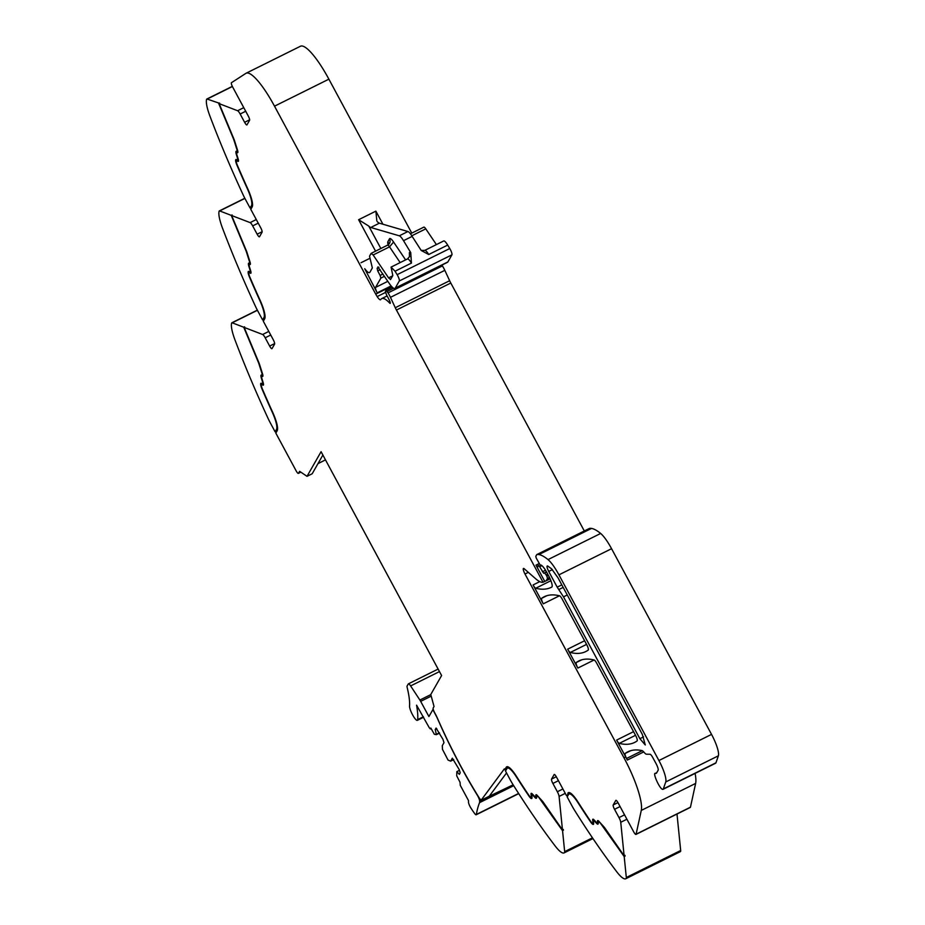 <?xml version="1.0" encoding="UTF-8"?>
<svg xmlns="http://www.w3.org/2000/svg" width="925" height="925" viewBox="0 0 925 925"><rect width="100%" height="100%" fill="white"/><g stroke="black" fill="none" stroke-linecap="round" stroke-linejoin="round"><path stroke-width="1.39" d="M276.378 432.114L275.985 431.385L275.118 431.813L270.343 422.933A19.76 4.382 63.6 0 1 267.949 418.135A296.393 65.663 -116.4 0 1 235.042 340.088A29.635 6.567 -116.4 0 1 231.655 323.068A5.932 1.318 63.6 0 1 231.84 322.802A5.932 1.318 63.6 0 1 232.198 322.813L257.428 310.291M274.667 343.568L269.649 346.066L265.186 337.775A4.937 1.098 63.6 0 0 262.631 334.492L244.177 327.415L244.605 326.814L243.738 327.242L232.198 322.813M250.999 272.91L249.542 272.782A5.932 1.318 -116.4 0 0 249.091 272.736A5.932 1.318 -116.4 0 0 249.947 277.303A266.261 58.992 -116.4 0 0 260.098 300.278A22.235 4.926 -116.4 0 1 264.677 318.813L263.301 321.218L273.268 339.729A3.954 0.879 -116.4 0 1 274.609 344.077L272.019 348.609A3.954 0.879 -116.4 0 1 271.927 348.702A3.954 0.879 -116.4 0 1 269.649 346.066M262.157 231.689L257.138 234.187L252.675 225.897A4.937 1.098 63.6 0 0 250.12 222.613L231.666 215.537L232.083 214.935L231.227 215.363L219.676 210.935A5.932 1.318 63.6 0 0 219.329 210.923A5.932 1.318 63.6 0 0 219.133 211.189A29.635 6.567 -116.4 0 0 222.532 228.209A296.393 65.663 -116.4 0 0 255.427 306.256A19.76 4.382 63.6 0 0 257.832 311.054L262.608 319.923L263.475 319.495L263.868 320.235M236.499 159.597A7.412 1.642 -116.4 0 0 236.557 160.858A5.932 1.318 -116.4 0 0 237.424 165.425A266.261 58.992 -116.4 0 0 247.588 188.399A22.235 4.926 -116.4 0 1 252.167 206.934L250.791 209.339L260.757 227.851A3.954 0.879 -116.4 0 1 262.087 232.198L259.509 236.719A3.954 0.879 -116.4 0 1 259.405 236.812A3.954 0.879 -116.4 0 1 257.138 234.187M219.699 103.369L207.165 99.056A5.932 1.318 63.6 0 0 206.818 99.044A5.932 1.318 63.6 0 0 206.622 99.299A29.635 6.567 -116.4 0 0 210.01 116.33A296.393 65.663 -116.4 0 0 242.917 194.377A19.76 4.382 63.6 0 0 245.31 199.176L250.097 208.044L250.952 207.616L251.346 208.345M236.765 151.33A6.914 1.538 -116.4 0 0 236.846 152.579A5.434 1.203 -116.4 0 1 237.101 152.579L237.39 152.671A5.434 1.203 -116.4 0 0 237.656 152.66A5.434 1.203 -116.4 0 0 237.517 150.151L234.245 139.825L219.144 103.646L219.572 103.045M219.144 103.646L237.598 110.734A4.937 1.098 63.6 0 1 240.153 114.006L244.616 122.297A3.954 0.879 -116.4 0 0 246.894 124.933A3.954 0.879 -116.4 0 0 246.987 124.84L249.577 120.308A3.954 0.879 -116.4 0 0 248.235 115.96L232.718 87.135A3.954 0.879 63.6 0 1 231.458 82.707L245.842 73.387A49.395 10.95 63.6 0 1 246.073 73.248A49.395 10.95 63.6 0 1 274.517 106.178L375.735 294.15L391.472 286.322M246.073 73.248L300.44 46.25A49.395 10.95 63.6 0 1 328.884 79.168L411.775 233.123M382.927 274.031L380.106 275.442L380.892 278.078L375.55 287.421A4.937 1.098 -116.4 0 0 375.631 288.958A4.937 1.098 -116.4 0 0 377.215 292.832L364.728 268.713C367.352 272.193 369.075 273.372 369.896 272.251L372.347 267.949L369.526 256.167L371.122 253.381L387.633 245.113A4.937 1.098 -116.4 0 0 387.517 245.241M436.392 244.593L425.778 228.845A4.937 1.098 -116.4 0 0 423.87 227.122A4.937 1.098 -116.4 0 0 423.754 227.238M449.77 248.524L397.137 274.667A4.937 1.098 63.6 0 1 399.299 280.969L451.932 254.826A4.937 1.098 63.6 0 0 449.77 248.524L447.688 245.079A8.394 1.862 -116.4 0 0 443.699 240.963L424.725 250.398L421.118 250.398M409.451 256.849L409.382 252.548L410.735 252.606L403.52 240.673L412.157 236.384L421.222 250.49L428.714 254.514A8.394 1.862 -116.4 0 0 424.725 250.398M410.735 252.606L411.452 263.082L395.056 271.222L397.137 274.667M451.932 254.826L447.862 261.948A14.823 3.284 63.6 0 1 447.503 262.307L394.871 288.45A14.823 3.284 63.6 0 1 389.147 283.258L377.863 266.932A4.937 1.098 63.6 0 1 377.782 267.626L378.741 267.152M399.299 280.969L395.229 288.091A14.823 3.284 63.6 0 1 394.871 288.45M378.926 267.406L377.782 267.626M377.516 268.111A4.937 1.098 63.6 0 1 377.388 268.227A4.937 1.098 63.6 0 1 377.123 268.227L377.724 270.921L380.198 269.695M380.106 275.442L377.724 270.921M375.735 294.15A8.892 1.966 63.6 0 0 377.169 296.578L385.401 292.497M377.169 296.578A8.302 1.838 -116.4 0 0 380.557 299.769A8.302 1.838 -116.4 0 0 380.753 299.561A39.521 8.753 -116.4 0 1 381.724 298.613A39.521 8.753 -116.4 0 1 389.668 303.053A2.717 0.601 -116.4 0 0 390.211 303.365A2.717 0.601 -116.4 0 0 390.292 302.729A2.74 0.613 -116.4 0 0 389.679 300.949A15.887 3.515 -116.4 0 0 386.673 295.202L385.32 291.583L385.991 290.404L388.061 292.89A9.944 2.208 -116.4 0 1 390.454 297.341L395.287 307.724A9.898 2.197 -116.4 0 0 396.443 310.037L543.021 582.253L544.744 581.397L535.991 565.14A2.96 0.659 -116.4 0 0 537.564 567.129A2.96 0.659 -116.4 0 0 537.702 567.118A2.96 0.659 -116.4 0 0 537.818 566.655A4.937 1.098 63.6 0 1 537.899 565.984L538.315 565.314L539.633 566.771L541.911 565.637M584.311 530.985L450.799 283.027A9.898 2.197 -116.4 0 1 449.642 280.726L444.821 270.343A9.944 2.208 -116.4 0 0 442.416 265.891L441.919 265.082M546.721 572.298L543.703 573.246L539.633 566.771M544.802 573.257L546.155 574.922L547.716 574.136M548.421 575.454L546.86 576.229L546.155 574.922M546.86 576.229L547.531 578.403L546.698 579.859A54.344 12.037 -116.4 0 1 545.38 581.166A54.344 12.037 -116.4 0 1 545.172 581.258A54.344 12.037 -116.4 0 1 544.744 581.397M641.279 810.416L636.099 834.2L690.455 807.19L695.635 783.417L641.279 810.416A49.395 10.95 -116.4 0 0 623.947 757.748L525.007 574.009A4.937 1.098 63.6 0 1 523.457 568.447A4.937 1.098 63.6 0 1 524.186 568.748L535.691 578.784A54.344 12.037 -116.4 0 0 543.021 582.253M539.772 581.628L533.089 584.947L543.264 603.828A4.937 1.098 -116.4 0 1 541.668 599.932A4.937 1.098 -116.4 0 1 541.668 598.302A345.788 76.613 63.6 0 1 544.189 596.764A345.788 76.613 63.6 0 1 559.579 595.816A4.937 1.098 63.6 0 1 562.203 599.122L586.658 644.54A4.937 1.098 63.6 0 1 588.242 650.067A345.788 76.613 63.6 0 1 585.791 651.547A345.788 76.613 63.6 0 1 570.297 652.472A4.937 1.098 -116.4 0 1 569.788 652.16A4.937 1.098 -116.4 0 1 567.673 649.165L577.847 668.07A4.937 1.098 -116.4 0 1 576.252 664.173A4.937 1.098 -116.4 0 1 576.263 662.531A345.788 76.613 63.6 0 1 578.819 660.959A345.788 76.613 63.6 0 1 594.139 659.999A4.937 1.098 63.6 0 1 596.764 663.306L635.556 735.363A4.937 1.098 63.6 0 1 637.152 740.89A345.788 76.613 63.6 0 1 634.619 742.44A345.788 76.613 63.6 0 1 619.253 743.388A4.937 1.098 -116.4 0 1 618.732 743.076A4.937 1.098 -116.4 0 1 616.628 740.081L625.682 756.893L623.947 757.748M533.089 584.947A4.937 1.098 -116.4 0 0 535.205 587.942A4.937 1.098 -116.4 0 0 535.714 588.254A345.788 76.613 63.6 0 0 551.242 587.34A345.788 76.613 63.6 0 0 551.809 587.051A9.874 2.185 63.6 0 0 548.687 575.94L547.033 572.864A11.863 2.625 63.6 0 0 541.079 565.048L540.975 565.013M541.379 565.233L540.501 565.661L540.836 565.094M540.501 565.661L536.211 558.006L535.795 556.341L536.754 554.665A4.949 1.098 63.6 0 1 536.882 554.538A4.949 1.098 63.6 0 1 536.962 554.514A93.876 20.801 63.6 0 1 538.419 554.503A93.876 20.801 63.6 0 1 538.87 554.572L591.503 528.429A93.876 20.801 63.6 0 0 589.595 528.372A4.949 1.098 63.6 0 0 589.514 528.395A4.949 1.098 63.6 0 0 589.445 528.452M656.681 772.803L655.524 773.381C652.102 772.028 659.618 788.967 662.612 789.349A8.892 1.966 -116.4 0 0 663.028 789.326L715.661 763.183A8.892 1.966 -116.4 0 0 715.95 762.813L718.378 755.806A19.76 4.382 -116.4 0 0 711.545 734.392L611.564 548.698A24.697 5.469 -116.4 0 0 600.649 533.459A93.853 20.789 -116.4 0 0 591.503 528.429M718.378 755.806L665.746 781.949A19.76 4.382 -116.4 0 0 658.912 760.535L558.931 574.841A24.697 5.469 -116.4 0 0 548.016 559.602A93.853 20.789 -116.4 0 0 538.87 554.572M665.746 781.949L663.317 788.956L715.95 762.813M642.251 750.684L626.537 758.488A4.937 1.098 -116.4 0 1 625.196 755.066A4.937 1.098 -116.4 0 1 625.196 753.424A345.788 76.613 63.6 0 1 627.821 751.817A345.788 76.613 63.6 0 1 641.95 750.58A10.372 2.301 -116.4 0 1 642.019 750.603A10.372 2.301 -116.4 0 1 644.182 752.43A9.874 2.185 -116.4 0 0 646.448 754.21L650.078 754.268A4.937 1.098 -116.4 0 1 652.796 757.587L656.126 763.749A5.932 1.318 -116.4 0 1 658.126 770.271L656.577 772.988A14.823 3.284 -116.4 0 1 656.218 773.346A14.823 3.284 -116.4 0 1 655.524 773.381L656.831 772.548M626.537 758.488A49.395 10.95 -116.4 0 0 627.3 759.968A49.395 10.95 -116.4 0 0 625.682 756.893M695.635 783.417A49.395 10.95 -116.4 0 0 695.091 773.404M636.099 834.2A3.954 0.879 63.6 0 1 635.949 834.431A3.954 0.879 63.6 0 1 633.671 831.795L618.154 802.969A3.954 0.879 -116.4 0 0 615.877 800.333A3.954 0.879 -116.4 0 0 615.784 800.426L613.194 804.958A3.954 0.879 -116.4 0 0 614.535 809.306L618.998 817.596A4.937 1.098 63.6 0 1 620.744 822.29L624.121 855.764L624.988 855.336L625.069 856.134L624.202 856.562L626.317 877.501A5.932 1.318 63.6 0 1 626.156 878.472L680.522 851.474A5.932 1.318 63.6 0 0 680.673 850.503L676.996 814.035M690.455 807.19A3.954 0.879 63.6 0 1 690.304 807.421L635.949 834.431M578.322 802.553L577.998 802.715A20.743 4.602 -116.4 0 0 569.048 793.997A20.743 4.602 -116.4 0 0 568.54 794.506L567.164 796.911L571.939 805.779A19.76 4.382 63.6 0 0 574.529 810.242A296.393 65.663 -116.4 0 0 616.825 871.859A29.635 6.567 -116.4 0 0 625.774 878.75L680.129 851.752A29.635 6.567 -116.4 0 0 680.522 851.474M567.73 795.928L567.326 795.188L568.702 792.783L567.326 795.188M566.47 795.616L556.503 777.104A3.954 0.879 -116.4 0 0 554.225 774.479A3.954 0.879 -116.4 0 0 554.133 774.572L551.543 779.093A3.954 0.879 -116.4 0 0 552.884 783.44L557.347 791.731A4.937 1.098 63.6 0 1 559.093 796.437L562.469 829.898L563.325 829.471L562.55 830.708L564.666 851.636A5.932 1.318 63.6 0 1 564.504 852.619L592.913 838.501M516.67 776.688L516.347 776.85A20.743 4.602 -116.4 0 0 507.386 768.132A20.743 4.602 -116.4 0 0 506.888 768.64L505.512 771.045L510.288 779.925A19.76 4.382 63.6 0 0 512.878 784.388A296.393 65.663 63.6 0 0 555.173 845.993A29.635 6.567 -116.4 0 0 564.123 852.885A29.635 6.567 -116.4 0 0 564.504 852.619M506.067 770.062L504.345 768.895L481.058 800.31L489.256 796.24L506.53 772.942M261.532 383.366A7.412 1.642 -116.4 0 0 261.59 384.627A5.932 1.318 -116.4 0 0 262.457 389.194A266.261 58.992 -116.4 0 0 272.621 412.168A22.235 4.926 -116.4 0 1 277.199 430.692L275.823 433.108L296.092 470.756A3.954 0.879 63.6 0 0 298.37 473.392A3.954 0.879 63.6 0 0 298.463 473.299L299.642 471.311L307.007 476.34L312.188 473.762L322.883 455.042M307.007 476.34L321.079 451.701L441.607 675.539L430.772 694.513L434.033 706.457L433.154 708.053A3.954 0.879 63.6 0 0 434.496 712.4L435.317 713.927A14.823 3.284 -116.4 0 1 437.652 718.725A145.237 32.178 -116.4 0 0 479.069 797.685A3.954 0.879 63.6 0 0 480.607 799.443L481.058 800.31M275.118 431.813L276.494 429.408A20.743 4.602 -116.4 0 0 276.205 423.049A20.743 4.602 -116.4 0 0 272.228 412.111A267.741 59.316 -116.4 0 1 262.018 389.009A7.412 1.642 -116.4 0 1 260.954 383.285A7.412 1.642 -116.4 0 1 261.509 383.355L262.353 383.783A3.954 0.879 -116.4 0 0 262.654 383.817A3.954 0.879 -116.4 0 0 262.573 382.083L261.347 378.082A6.914 1.538 -116.4 0 1 261.197 375.03A6.914 1.538 -116.4 0 1 261.544 375.018L261.844 375.111A3.954 0.879 -116.4 0 0 262.029 375.099A3.954 0.879 -116.4 0 0 261.925 373.272L258.711 363.143L243.738 327.242M275.985 431.385L277.361 428.98A20.743 4.602 -116.4 0 0 277.593 428.391M263.544 384.557L262.92 384.245A5.932 1.318 -116.4 0 0 262.469 384.187L261.613 384.615A5.932 1.318 -116.4 0 1 262.053 384.673L262.908 385.101A5.434 1.203 -116.4 0 0 263.313 385.147A5.434 1.203 -116.4 0 0 263.197 382.753L261.972 378.753A5.434 1.203 -116.4 0 1 261.856 376.359A5.434 1.203 -116.4 0 1 262.122 376.348L262.423 376.44A5.434 1.203 -116.4 0 0 262.688 376.429A5.434 1.203 -116.4 0 0 262.55 373.92L259.278 363.594L244.177 327.415M262.92 375.908A5.434 1.203 -116.4 0 0 262.723 375.932L261.856 376.359M261.798 375.087A6.914 1.538 -116.4 0 0 261.879 376.348M262.608 319.923L263.983 317.518A20.743 4.602 -116.4 0 0 263.694 311.158A20.743 4.602 -116.4 0 0 259.705 300.22A267.741 59.316 -116.4 0 1 249.496 277.118A7.412 1.642 -116.4 0 1 248.432 271.407A7.412 1.642 -116.4 0 1 248.987 271.476L249.843 271.904A3.954 0.879 -116.4 0 0 250.143 271.938A3.954 0.879 -116.4 0 0 250.062 270.192L248.825 266.203A6.914 1.538 -116.4 0 1 248.686 263.151A6.914 1.538 -116.4 0 1 249.022 263.139L249.322 263.22A3.954 0.879 -116.4 0 0 249.519 263.22A3.954 0.879 -116.4 0 0 249.415 261.393L246.2 251.265L231.227 215.363M263.475 319.495L264.851 317.09A20.743 4.602 -116.4 0 0 265.07 316.5M249.542 272.782L250.398 272.355A5.932 1.318 -116.4 0 0 249.958 272.308L249.091 272.736M250.398 272.355L251.022 272.678M250.398 264.018A5.434 1.203 -116.4 0 0 250.213 264.041L249.345 264.469A5.434 1.203 -116.4 0 0 249.461 266.874L250.687 270.863A5.434 1.203 -116.4 0 1 250.802 273.268A5.434 1.203 -116.4 0 1 250.386 273.222M249.276 263.209A6.914 1.538 -116.4 0 0 249.357 264.469A5.434 1.203 -116.4 0 1 249.611 264.469L249.912 264.55A5.434 1.203 -116.4 0 0 250.178 264.538A5.434 1.203 -116.4 0 0 250.028 262.029L246.755 251.716L231.666 215.537M249.01 271.488A7.412 1.642 -116.4 0 0 249.079 272.748M250.097 208.044L251.473 205.639A20.743 4.602 -116.4 0 0 251.172 199.28A20.743 4.602 -116.4 0 0 247.195 188.342A267.741 59.316 -116.4 0 1 236.985 165.24A7.412 1.642 -116.4 0 1 235.921 159.516A7.412 1.642 -116.4 0 1 236.476 159.586L237.332 160.025A3.954 0.879 -116.4 0 0 237.621 160.06A3.954 0.879 -116.4 0 0 237.54 158.314L236.314 154.313A6.914 1.538 -116.4 0 1 236.176 151.261A6.914 1.538 -116.4 0 1 236.511 151.249L236.812 151.342A3.954 0.879 -116.4 0 0 236.997 151.33A3.954 0.879 -116.4 0 0 236.892 149.503L233.69 139.374L218.705 103.484M250.952 207.616L252.328 205.211A20.743 4.602 -116.4 0 0 252.56 204.622M237.02 160.904L237.887 160.476A5.932 1.318 -116.4 0 0 237.448 160.418L236.58 160.846A5.932 1.318 -116.4 0 1 237.02 160.904L237.875 161.332A5.434 1.203 -116.4 0 0 238.28 161.378A5.434 1.203 -116.4 0 0 238.176 158.984L236.939 154.984A5.434 1.203 -116.4 0 1 236.835 152.59L237.69 152.162A5.434 1.203 -116.4 0 1 237.887 152.139L237.101 152.579M237.887 160.476L238.511 160.788M237.667 150.914A3.954 0.879 -116.4 0 0 237.725 150.925L236.997 151.33M390.477 279.604L392.824 275.581L391.067 267.117L395.056 271.222M390.593 279.489L388.569 277.87L373.145 254.988L371.122 253.381M380.846 248.49L368.763 226.07L358.623 219.722L375.538 251.126M368.763 226.07A14.823 3.284 -116.4 0 0 370.752 227.481L399.311 235.806A9.874 2.185 -116.4 0 1 403.52 240.673M358.623 219.722L375.874 211.143L376.845 221.017M377.4 221.78A14.823 3.284 -116.4 0 0 379.377 223.191L407.937 231.528L399.311 235.806M412.157 236.384A9.874 2.185 -116.4 0 0 407.937 231.528M639.869 738.693L563.498 596.856L557.197 587.167L548.722 571.43C546.883 567.638 546.513 565.811 547.612 565.95L551.589 568.84L558.087 577.952L642.32 734.392L645.268 744.949L639.869 738.693L643.546 736.867M567.846 793.211A22.235 4.926 -116.4 0 1 568.389 792.667A22.235 4.926 -116.4 0 1 577.986 802.01A266.261 58.992 -116.4 0 0 590.416 820.995A5.932 1.318 -116.4 0 0 592.694 823.053A5.932 1.318 -116.4 0 0 592.913 821.851L592.694 820.313A5.434 1.203 -116.4 0 1 592.89 819.203A5.434 1.203 -116.4 0 1 594.012 819.851L596.186 822.175A5.434 1.203 -116.4 0 0 597.307 822.811A5.434 1.203 -116.4 0 0 597.527 821.978L597.481 821.435A5.434 1.203 -116.4 0 1 597.712 820.591A5.434 1.203 -116.4 0 1 598.891 821.296L604.511 827.493L624.121 855.764M593.526 819.4A5.434 1.203 -116.4 0 0 593.561 819.885L593.642 820.487M593.561 822.626A5.932 1.318 -116.4 0 0 593.584 822.614L592.694 823.053A7.412 1.642 -116.4 0 0 593.445 823.759A7.412 1.642 -116.4 0 0 593.642 823.874M571.211 793.638A20.743 4.602 -116.4 0 0 569.904 793.569L569.048 793.997M598.163 822.383A5.434 1.203 -116.4 0 0 598.197 822.371L597.4 822.903A6.914 1.538 -116.4 0 0 598.244 823.62M624.629 855.509L625.069 856.134M598.336 820.776A5.434 1.203 -116.4 0 0 598.348 821.007L597.527 821.978M599.701 822.186L624.202 856.562M599.227 822.429A3.954 0.879 -116.4 0 0 598.371 821.909A3.954 0.879 -116.4 0 0 598.209 822.533L598.244 823.065A6.914 1.538 -116.4 0 1 597.966 824.14A6.914 1.538 -116.4 0 1 596.544 823.331L594.359 820.995A3.954 0.879 -116.4 0 0 593.549 820.533A3.954 0.879 -116.4 0 0 593.411 821.331L593.619 822.88A7.412 1.642 -116.4 0 1 593.353 824.383A7.412 1.642 -116.4 0 1 590.508 821.805L590.867 821.62M577.998 802.715A267.741 59.316 -116.4 0 0 590.508 821.805M507.212 766.686A22.235 4.926 -116.4 0 0 507.05 766.918L506.195 767.345A22.235 4.926 -116.4 0 1 506.727 766.813A22.235 4.926 -116.4 0 1 516.323 776.144A266.261 58.992 -116.4 0 0 528.765 795.13A5.932 1.318 -116.4 0 0 531.043 797.2A5.932 1.318 -116.4 0 0 531.262 795.997L531.043 794.448A5.434 1.203 -116.4 0 1 531.239 793.349A5.434 1.203 -116.4 0 1 532.349 793.985L534.534 796.321A5.434 1.203 -116.4 0 0 535.656 796.957A5.434 1.203 -116.4 0 0 535.876 796.113L535.829 795.569A5.434 1.203 -116.4 0 1 536.049 794.725A5.434 1.203 -116.4 0 1 537.228 795.431L542.859 801.628L562.469 829.898M509.559 767.785A20.743 4.602 -116.4 0 0 508.253 767.704L507.386 768.132M531.031 797.2A7.412 1.642 -116.4 0 0 531.794 797.893A7.412 1.642 -116.4 0 0 531.991 798.021M535.668 796.945L535.748 797.038A6.914 1.538 -116.4 0 0 536.581 797.755M562.978 829.656L563.406 830.28M536.685 794.922A5.434 1.203 -116.4 0 0 536.697 795.142L535.876 796.113M535.656 796.957L536.512 796.529A5.434 1.203 -116.4 0 0 536.546 796.506M531.875 793.534A5.434 1.203 -116.4 0 0 531.91 794.02L531.991 794.621M531.91 796.772A5.932 1.318 -116.4 0 0 531.933 796.749L531.043 797.2M505.674 769.322L507.05 766.918M538.049 796.332L562.55 830.708M537.575 796.564A3.954 0.879 -116.4 0 0 536.72 796.055A3.954 0.879 -116.4 0 0 536.558 796.668L536.592 797.211A6.914 1.538 -116.4 0 1 536.315 798.275A6.914 1.538 -116.4 0 1 534.893 797.466L532.707 795.142A3.954 0.879 -116.4 0 0 531.898 794.668A3.954 0.879 -116.4 0 0 531.759 795.477L531.967 797.026A7.412 1.642 -116.4 0 1 531.702 798.518A7.412 1.642 -116.4 0 1 528.857 795.939L529.216 795.754M516.347 776.85A267.741 59.316 -116.4 0 0 528.857 795.939M506.195 767.345L504.819 769.75M513.155 784.828L487.51 797.107M437.953 719.396L437.872 719.43A14.823 3.284 -116.4 0 0 435.536 714.632L432.854 709.66L428.911 716.563L420.667 701.37A4.683 1.041 -116.4 0 0 419.881 700.04L410.619 685.922A5.434 1.203 -116.4 0 0 408.399 683.841A5.434 1.203 -116.4 0 0 408.272 683.968L407.127 685.968A5.434 1.203 -116.4 0 0 407.035 686.338A5.446 1.203 -116.4 0 0 407.197 687.61A78.544 17.402 -116.4 0 1 407.393 688.42L407.74 689.923A78.544 17.402 -116.4 0 1 408.017 691.195L408.307 692.628A78.544 17.402 -116.4 0 1 408.538 693.843L408.781 695.195A78.544 17.402 -116.4 0 1 408.966 696.34L409.151 697.612A78.544 17.402 -116.4 0 1 409.278 698.699L409.405 699.89A78.544 17.402 -116.4 0 1 409.498 700.896L409.567 702.006A78.544 17.402 -116.4 0 1 409.602 702.942L409.625 703.96A78.544 17.402 -116.4 0 1 409.613 704.815L409.567 705.752A78.544 17.402 -116.4 0 1 409.544 706.064A8.394 1.862 -116.4 0 0 412.654 714.967A8.394 1.862 -116.4 0 0 417.372 720.332A8.394 1.862 -116.4 0 0 417.718 719.569A95.333 21.125 -116.4 0 0 416.574 705.185L429.2 727.605L430.345 728.923L430.842 728.079L434.345 734.265L436.392 734.658L439.572 733.086M518.74 793.627L476.167 814.775A4.683 1.041 -116.4 0 1 474.618 813.503A39.266 8.695 -116.4 0 1 470.848 807.953A4.683 1.041 -116.4 0 1 468.489 801.963L468.547 800.68L460.257 785.279L460.049 782.319L456.719 775.809L456.823 771.658L459.343 774.352L460.211 772.826L459.205 769.565L452.337 758.188L450.648 761.136L448.07 760.084L442.462 749.331L442.3 745.643L443.988 742.694L442.983 739.433L436.103 728.056L435.236 729.582L436.392 734.658M476.167 814.775A4.683 1.041 -116.4 0 0 476.352 814.462A375.689 83.238 -116.4 0 1 479.555 802.657A8.406 1.862 -116.4 0 0 479.647 801.674A8.406 1.862 -116.4 0 0 479.636 801.489A4.937 1.098 -116.4 0 0 477.335 795.246A145.237 32.178 -116.4 0 1 474.583 790.713A145.237 32.178 -116.4 0 1 437.872 719.43M436.658 734.207L439.433 732.831M435.236 729.582L436.808 728.808M450.648 761.136L453.678 759.633M456.823 771.658L459.447 770.352M486.989 797.373A4.937 1.098 -116.4 0 1 486.966 797.847L479.636 801.489M262.631 334.492L268.805 331.428M265.186 337.775L270.736 335.023M219.676 210.935L244.905 198.401M250.12 222.613L256.283 219.549M252.675 225.897L258.225 223.133M207.165 99.056L232.395 86.511M237.598 110.734L243.772 107.658M240.153 114.006L245.703 111.254M249.646 119.799L244.616 122.297M274.517 106.178L328.884 79.168M377.215 292.832L391.125 285.929M369.792 258.364L361.004 262.723M375.874 211.143L382.927 224.22M425.778 228.845L411.787 235.794M447.688 245.079L428.714 254.514M447.862 261.948L395.229 288.091M380.892 278.078L384.465 276.309M387.841 281.316L375.55 287.421M390.304 302.741L389.668 303.053M392.35 287.247L386.13 290.334M393.622 288.242L387.159 291.456M442.416 265.891L388.061 292.89M444.821 270.343L390.454 297.341M449.642 280.726L395.287 307.724M450.799 283.027L396.443 310.037M538.836 563.73L535.991 565.14M545.519 570.239L542.455 571.766M543.703 573.246L546.478 571.858M547.531 578.403L549.462 577.443M549.866 578.287L546.698 579.859M525.007 574.009L528.325 572.355M616.628 740.081L633.567 731.663M594.104 659.987L577.847 668.07M567.673 649.165L584.612 640.747M559.452 595.781L543.264 603.828M550.895 580.715L535.714 588.254M536.962 554.514L589.595 528.372M600.649 533.459L548.016 559.602M611.564 548.698L558.931 574.841M658.912 760.535L711.545 734.392M625.196 753.424L630.677 750.707M627.3 759.968A49.395 10.95 -116.4 0 0 627.347 760.049L643.731 751.909M614.535 809.306L620.085 806.554M618.998 817.596L624.548 814.844M620.744 822.29L626.907 819.226M626.317 877.501L680.673 850.503M558.434 780.688L552.884 783.44M557.347 791.731L562.897 788.979M559.093 796.437L565.256 793.372M564.666 851.636L592.462 837.83M298.463 473.299L300.833 472.12M318.003 463.587L325.484 459.875L317.957 463.656M576.263 662.531L581.617 659.872M635.521 735.306L619.253 743.388M541.668 598.302L546.929 595.688M586.577 644.39L570.297 652.472M379.377 223.191L370.752 227.481M405.613 259.89L393.564 242.015A9.874 2.185 -116.4 0 0 389.506 238.789L387.922 241.575A9.874 2.185 -116.4 0 0 388.118 244.836M411.452 263.082A8.394 1.862 -116.4 0 0 407.462 258.965A8.394 1.862 -116.4 0 0 407.335 259.058M617.946 802.599L613.194 804.958M556.295 776.734L551.543 779.093M277.361 428.98L276.494 429.408M262.92 384.245L262.053 384.673M263.521 384.8L262.908 385.101M262.908 375.955L262.122 376.348M531.043 794.448L531.91 794.02M535.829 795.569L536.697 795.142M592.694 820.313L593.561 819.885M597.481 821.435L598.348 821.007M238.488 161.031L237.875 161.332M249.611 264.469L250.398 264.076M264.851 317.09L263.983 317.518M252.328 205.211L251.473 205.639M400.155 262.596L389.541 246.848L373.145 254.988M393.564 242.015L389.541 246.848A4.937 1.098 -116.4 0 0 387.633 245.113L389.483 243.379A4.937 4.764 -150.3 0 1 387.783 245.09M392.686 275.823L388.569 277.87M387.922 241.575A4.937 4.764 -150.3 0 1 388.442 244.593M389.506 238.789A4.937 4.764 -150.3 0 1 389.483 243.379M552.398 569.603L548.722 571.43M561.81 584.866L557.197 587.167M563.175 587.398L558.769 589.583M567.256 594.983L563.498 596.856M597.4 822.903L596.544 823.331M535.748 797.038L534.893 797.466M429.605 715.349L428.495 715.904M420.667 701.37L431.212 696.132M430.796 694.617L419.881 700.04M410.619 685.922L439.479 671.585M423.373 716.759L417.718 719.569M518.624 793.453L476.352 814.462M513.699 785.695L479.555 802.657M231.84 322.802L257.347 310.141M219.329 210.923L244.824 198.262M206.818 99.044L232.325 86.372M423.87 227.122L410.411 233.805M377.388 268.227L378.949 267.452M387.101 295.931L381.724 298.613M392.327 287.224L386.049 290.346M550.109 578.819L545.38 581.166M540.443 565.73L541.403 565.244M536.882 554.538L589.514 528.395M592.96 838.57L564.123 852.885M298.37 473.392L300.868 472.143M409.671 256.433L407.462 258.965L391.067 267.105M263.394 383.459L262.654 383.817M262.769 374.729L262.029 375.099M250.883 271.568L250.143 271.938M250.259 262.85L249.519 263.22M238.361 159.69L237.621 160.06M594.301 820.163L593.549 820.533M599.111 821.539L598.371 821.909M532.65 794.298L531.898 794.668M537.46 795.685L536.72 796.055M438.126 669.076L408.399 683.841M423.615 717.233L417.372 720.332"/></g></svg>
